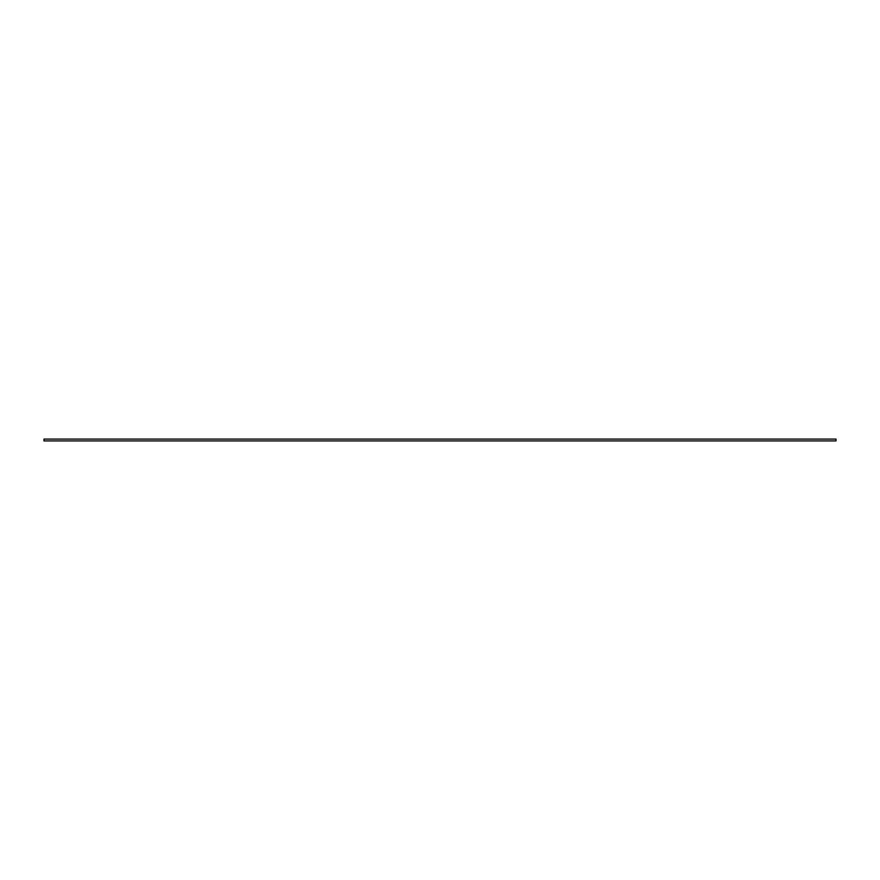 <?xml version="1.0" encoding="UTF-8"?>
<svg xmlns="http://www.w3.org/2000/svg" width="880" height="880" viewBox="0 0 880 880"><rect width="100%" height="100%" fill="white"/><g stroke="black" fill="none" stroke-linecap="round" stroke-linejoin="round"><path stroke-width="1.32" d="M836 440.913L836 439.087L44 439.087L44 440.913L836 440.913"/></g></svg>
